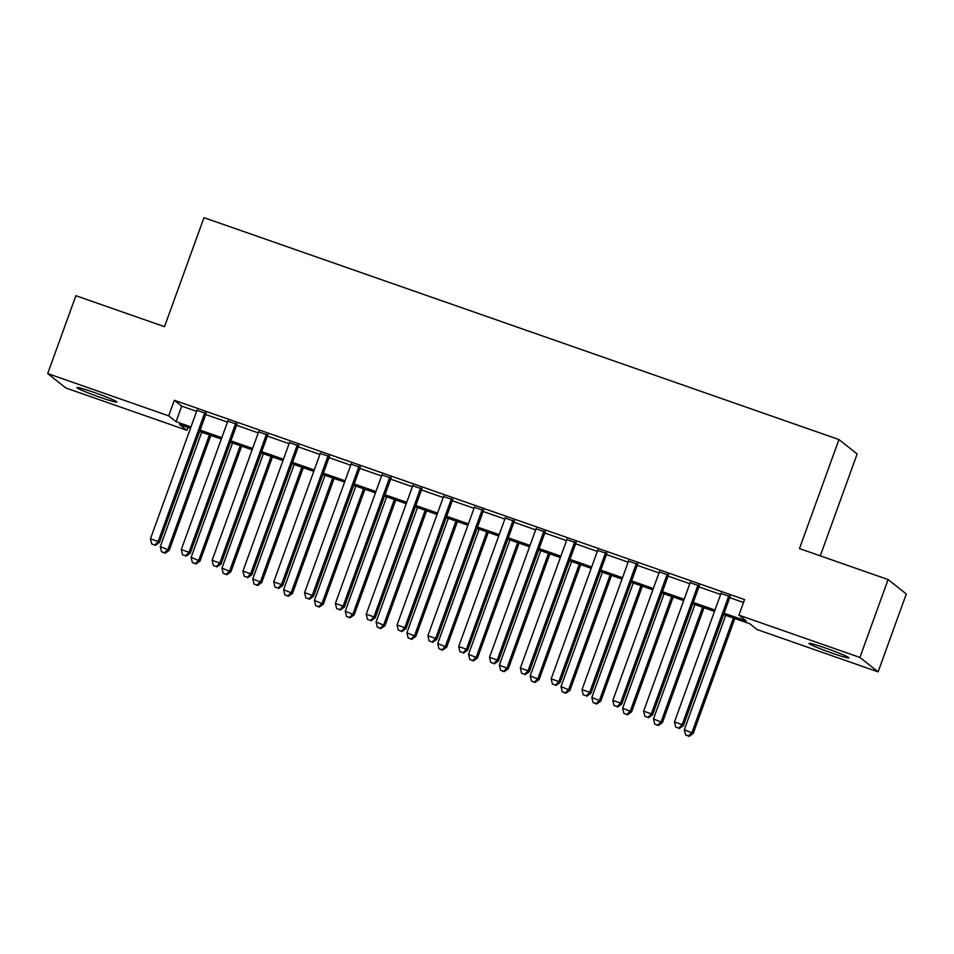<?xml version="1.0" encoding="UTF-8"?>
<svg xmlns="http://www.w3.org/2000/svg" width="954" height="954" viewBox="0 0 954 954"><rect width="100%" height="100%" fill="white"/><g stroke="black" fill="none" stroke-linecap="round" stroke-linejoin="round"><path stroke-width="1.43" d="M93.719 392.297A21.238 1.3 19.9 0 1 116.841 402.028A21.238 1.3 19.9 0 1 100.015 397.281A21.238 1.3 19.9 0 1 76.904 387.562A21.238 1.3 19.9 0 1 93.719 392.297M825.794 648.148A21.238 1.3 19.9 0 1 848.917 657.866A21.238 1.3 19.9 0 1 832.091 653.132A21.238 1.3 19.9 0 1 808.968 643.401A21.238 1.3 19.9 0 1 825.794 648.148M820.273 555.86L857.145 453.985L838.948 439.567L203.977 217.655L164.505 326.685L75.891 295.704L47.7 373.574L168.679 415.861L176.061 421.704L190.979 426.915M838.948 439.567L799.476 548.586L888.102 579.555L906.3 593.984L878.109 671.854L757.13 629.568L749.749 623.725L723.597 614.591M187.938 427.38L186.889 430.278L65.898 388.004L47.7 373.574M206.088 413.511L196.977 410.327M236.914 424.28L227.803 421.096M267.74 435.06L258.629 431.876M298.566 445.828L289.456 442.644M329.38 456.596L320.27 453.412M360.207 467.377L351.096 464.193M391.033 478.145L381.922 474.961M421.859 488.925L412.748 485.741M452.685 499.693L443.574 496.509M483.499 510.462L474.388 507.278M514.325 521.242L505.215 518.058M545.151 532.01L536.041 528.826M575.977 542.778L566.867 539.594M606.804 553.558L597.693 550.375M637.618 564.327L628.507 561.143M668.444 575.095L659.333 571.911M699.27 585.875L690.159 582.691M724.086 613.231L746.302 620.994L738.921 615.151L744.561 599.577L174.32 400.286L181.701 406.13L196.607 411.341M205.718 414.525L227.434 422.121M236.544 425.305L258.26 432.889M267.37 436.073L289.086 443.658M298.197 446.842L319.912 454.438M329.023 457.622L350.726 465.206M359.837 468.39L381.552 475.974M390.663 479.158L412.378 486.755M421.489 489.939L443.205 497.523M452.315 500.707L474.031 508.291M483.141 511.475L504.845 519.071M513.956 522.255L535.671 529.84M544.782 533.024L566.497 540.608M575.608 543.792L597.323 551.388M606.434 554.572L628.149 562.156M637.26 565.34L658.964 572.925M668.074 576.109L689.79 583.705M698.9 586.889L720.616 594.473M729.727 597.657L743.512 602.475M730.096 596.644L720.986 593.46M888.102 579.555L859.912 657.437L878.109 671.854M174.32 400.286L168.679 415.861M738.921 615.151L859.912 657.437M200.09 430.099L221.793 437.695M230.904 440.879L252.619 448.463M261.73 451.647L283.445 459.232M292.556 462.416L314.271 470.012M323.382 473.196L345.098 480.78M354.208 483.964L375.912 491.548M385.022 494.732L406.738 502.329M415.849 505.513L437.564 513.097M446.675 516.281L468.39 523.865M477.501 527.049L499.216 534.645M508.327 537.829L530.03 545.414M539.141 548.598L560.857 556.182M569.967 559.366L591.683 566.962M600.793 570.146L622.509 577.73M631.62 580.914L653.335 588.499M662.446 591.683L684.161 599.279M693.272 602.463L714.975 610.047M190.478 428.274L179.507 424.435L186.889 430.278M714.486 611.407L692.771 603.81M683.66 600.626L661.957 593.042M652.846 589.858L631.131 582.262M622.02 579.078L600.304 571.494M591.194 568.31L569.478 560.725M560.368 557.541L538.652 549.945M529.542 546.761L507.838 539.177M498.727 535.993L477.012 528.409M467.901 525.225L446.186 517.628M437.075 514.444L415.36 506.86M406.249 503.676L384.534 496.092M375.423 492.908L353.707 485.312M344.597 482.128L322.893 474.543M313.783 471.359L292.067 463.775M282.956 460.591L261.241 452.995M252.13 449.811L230.415 442.227M221.304 439.043L199.589 431.458M181.701 406.13L176.061 421.704M728.868 595.666L682.182 724.623L674.478 721.928L721.164 592.971M730.275 596.155L683.41 725.6L682.182 724.623L678.771 728.152L675.694 727.079L678.771 728.152M679.272 728.546L683.41 725.6M674.478 721.928L675.694 727.079M725.732 615.33L684.316 729.727L693.248 733.387L734.842 618.514M688.609 735.951L685.532 734.878L689.11 736.345L688.609 735.951L692.02 732.422L733.435 618.025M685.532 734.878L684.316 729.727M693.248 733.387L689.11 736.345M698.042 584.897L651.355 713.854L643.652 711.159L690.338 582.202M699.449 585.386L652.596 714.82L651.355 713.854L647.957 717.384L644.868 716.311L647.957 717.384M648.446 717.778L652.596 714.82M643.652 711.159L644.868 716.311M667.216 574.129L620.541 703.074L612.826 700.379L659.512 571.434M668.623 574.618L621.769 704.052L620.541 703.074L617.131 706.616L614.042 705.531L617.131 706.616M617.62 706.997L621.769 704.052M612.826 700.379L614.042 705.531M636.39 563.349L589.715 692.306L582.012 689.611L628.686 560.654M637.797 563.838L590.943 693.284L589.715 692.306L586.305 695.836L583.216 694.762L586.305 695.836M586.793 696.229L590.943 693.284M582.012 689.611L583.216 694.762M605.575 552.581L558.889 681.538L551.185 678.843L597.86 549.886M606.971 553.07L560.117 682.504L558.889 681.538L555.478 685.067L552.402 683.994L555.478 685.067M555.967 685.461L560.117 682.504M551.185 678.843L552.402 683.994M694.906 604.562L653.49 718.946L662.434 722.619L704.016 607.746M657.795 725.183L654.706 724.098L658.284 725.565L657.795 725.183L661.194 721.641L702.609 607.245M654.706 724.098L653.49 718.946M662.434 722.619L658.284 725.565M664.079 593.782L622.664 708.178L631.608 711.851L673.19 596.966M626.969 714.403L623.88 713.33L627.458 714.796L626.969 714.403L630.379 710.873L671.783 596.477M623.88 713.33L622.664 708.178M631.608 711.851L627.458 714.796M633.253 583.013L591.85 697.41L600.781 701.071L642.364 586.197M596.143 703.635L593.066 702.561L596.632 704.028L596.143 703.635L599.553 700.105L640.957 585.708M593.066 702.561L591.85 697.41M600.781 701.071L596.632 704.028M602.427 572.233L561.024 686.63L569.955 690.302L611.538 575.417M565.317 692.866L562.24 691.781L565.805 693.248L565.317 692.866L568.727 689.325L610.143 574.928M562.24 691.781L561.024 686.63M569.955 690.302L565.805 693.248M574.749 541.812L528.063 670.757L520.359 668.062L567.046 539.117M576.156 542.301L529.291 671.735L528.063 670.757L524.652 674.299L521.576 673.214L524.652 674.299M525.153 674.681L529.291 671.735M520.359 668.062L521.576 673.214M571.613 561.465L530.197 675.861L539.129 679.534L580.724 564.649M534.49 682.086L531.414 681.013L534.991 682.48L534.49 682.086L537.901 678.556L579.316 564.16M531.414 681.013L530.197 675.861M539.129 679.534L534.991 682.48M543.923 531.032L497.237 659.989L489.533 657.294L536.22 528.337M545.33 531.521L498.465 660.967L497.237 659.989L493.838 663.519L490.75 662.446L493.838 663.519M494.327 663.912L498.465 660.967M489.533 657.294L490.75 662.446M540.787 550.697L499.371 665.093L508.315 668.754L549.898 553.88M503.676 671.318L500.588 670.233L504.165 671.711L503.676 671.318L507.075 667.788L548.49 553.392M500.588 670.233L499.371 665.093M508.315 668.754L504.165 671.711M513.097 520.264L466.423 649.221L458.707 646.526L505.393 517.569M514.504 520.753L467.651 650.187L466.423 649.221L463.012 652.751L459.923 651.677L463.012 652.751M463.501 653.144L467.651 650.187M458.707 646.526L459.923 651.677M509.961 539.916L468.545 654.313L477.489 657.986L519.071 543.1M472.85 660.538L469.762 659.464L473.339 660.931L472.85 660.538L476.261 657.008L517.664 542.611M469.762 659.464L468.545 654.313M477.489 657.986L473.339 660.931M482.271 509.484L435.596 638.441L427.893 635.746L474.567 506.801M483.678 509.985L436.825 639.418L435.596 638.441L432.186 641.982L429.097 640.897L432.186 641.982M432.675 642.364L436.825 639.418M427.893 635.746L429.097 640.897M479.135 529.148L437.731 643.545L446.663 647.217L488.245 532.332M442.024 649.769L438.935 648.696L442.513 650.163L442.024 649.769L445.435 646.24L486.838 531.843M438.935 648.696L437.731 643.545M446.663 647.217L442.513 650.163M451.445 498.715L404.77 627.672L397.067 624.977L443.741 496.02M452.852 499.204L405.999 628.65L404.77 627.672L401.36 631.202L398.283 630.129L401.36 631.202M401.849 631.596L405.999 628.65M397.067 624.977L398.283 630.129M448.308 518.38L406.905 632.776L415.837 636.437L457.419 521.564M411.198 639.001L408.121 637.916L411.687 639.383L411.198 639.001L414.608 635.459L456.024 521.075M408.121 637.916L406.905 632.776M415.837 636.437L411.687 639.383M420.631 487.947L373.944 616.904L366.241 614.209L412.915 485.252M422.026 488.436L375.172 617.87L373.944 616.904L370.534 620.434L367.457 619.361L370.534 620.434M371.034 620.827L375.172 617.87M366.241 614.209L367.457 619.361M417.494 507.6L376.079 621.996L385.011 625.669L426.605 510.784M380.372 628.221L377.295 627.148L380.873 628.614L380.372 628.221L383.782 624.691L425.198 510.295M377.295 627.148L376.079 621.996M385.011 625.669L380.873 628.614M389.804 477.167L343.118 606.124L335.414 603.429L382.101 474.484M391.212 477.668L344.346 607.102L343.118 606.124L339.707 609.666L336.631 608.58L339.707 609.666M340.208 610.047L344.346 607.102M335.414 603.429L336.631 608.58M386.668 496.831L345.253 611.228L354.184 614.889L395.779 500.015M349.546 617.453L346.469 616.379L350.046 617.846L349.546 617.453L352.956 613.923L394.372 499.526M346.469 616.379L345.253 611.228M354.184 614.889L350.046 617.846M358.978 466.399L312.292 595.356L304.588 592.661L351.275 463.704M360.385 466.888L313.532 596.333L312.292 595.356L308.893 598.885L305.805 597.812L308.893 598.885M309.382 599.279L313.532 596.333M304.588 592.661L305.805 597.812M355.842 486.063L314.426 600.46L323.37 604.12L364.953 489.247M318.731 606.684L315.643 605.599L319.22 607.066L318.731 606.684L322.142 603.143L363.546 488.758M315.643 605.599L314.426 600.46M323.37 604.12L319.22 607.066M328.152 455.63L281.478 584.587L273.762 581.892L320.449 452.935M329.559 456.119L282.706 585.553L281.478 584.587L278.067 588.117L274.979 587.044L278.067 588.117M278.556 588.511L282.706 585.553M273.762 581.892L274.979 587.044M325.016 475.283L283.612 589.679L292.544 593.352L334.127 478.467M287.905 595.904L284.817 594.831L288.394 596.298L287.905 595.904L291.316 592.374L332.719 477.978M284.817 594.831L283.612 589.679M292.544 593.352L288.394 596.298M297.326 444.85L250.652 573.807L242.948 571.112L289.622 442.167M298.733 445.351L251.88 574.785L250.652 573.807L247.241 577.349L244.164 576.264L247.241 577.349M247.73 577.73L251.88 574.785M242.948 571.112L244.164 576.264M294.19 464.515L252.786 578.911L261.718 582.572L303.3 467.698M257.079 585.136L254.002 584.063L257.568 585.529L257.079 585.136L260.49 581.606L301.893 467.21M254.002 584.063L252.786 578.911M261.718 582.572L257.568 585.529M266.512 434.082L219.825 563.039L212.122 560.344L258.796 431.387M267.907 434.571L221.054 564.017L219.825 563.039L216.415 566.569L213.338 565.495L216.415 566.569M216.904 566.962L221.054 564.017M212.122 560.344L213.338 565.495M263.364 453.746L221.96 568.143L230.892 571.804L272.474 456.93M226.253 574.368L223.176 573.282L226.742 574.749L226.253 574.368L229.664 570.826L271.079 456.441M223.176 573.282L221.96 568.143M230.892 571.804L226.742 574.749M235.686 423.314L188.999 552.271L181.296 549.576L227.982 420.619M237.093 423.803L190.228 553.237L188.999 552.271L185.589 555.8L182.512 554.727L185.589 555.8M186.09 556.194L190.228 553.237M181.296 549.576L182.512 554.727M232.549 442.966L191.134 557.363L200.066 561.035L241.66 446.15M195.427 563.587L192.35 562.514L195.928 563.981L195.427 563.587L198.837 560.058L240.253 445.661M192.35 562.514L191.134 557.363M200.066 561.035L195.928 563.981M204.86 412.533L158.173 541.49L150.47 538.795L197.156 409.85M206.267 413.034L159.413 542.468L158.173 541.49L154.775 545.032L151.686 543.947L154.775 545.032M155.263 545.414L159.413 542.468M150.47 538.795L151.686 543.947M201.723 432.198L160.308 546.594L169.252 550.255L210.834 435.382M164.613 552.819L161.524 551.746L165.102 553.213L164.613 552.819L168.011 549.289L209.427 434.893M161.524 551.746L160.308 546.594M169.252 550.255L165.102 553.213"/></g></svg>
